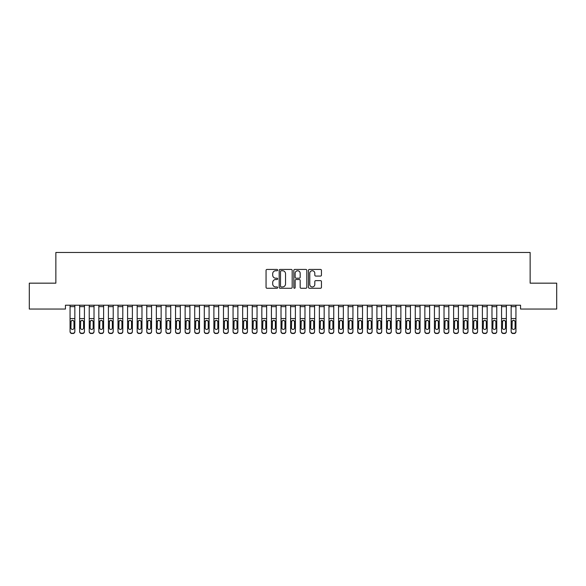 <?xml version="1.0" encoding="UTF-8"?>
<svg xmlns="http://www.w3.org/2000/svg" width="586" height="586" viewBox="0 0 586 586"><rect width="100%" height="100%" fill="white"/><g stroke="black" fill="none" stroke-linecap="round" stroke-linejoin="round"><path stroke-width="0.88" d="M277.661 270.095A0.659 0.659 0 0 0 277.002 269.435L266.996 269.435A0.938 0.938 0 0 0 266.059 270.373L266.059 287.316A0.938 0.938 0 0 0 266.996 288.261L277.002 288.261A0.659 0.659 0 0 0 277.661 287.601A0.659 0.659 0 0 0 277.002 286.942L275.706 286.942A3.011 3.011 0 0 1 272.695 283.932L272.695 282.518A3.011 3.011 0 0 1 275.706 279.507L277.002 279.507A0.659 0.659 0 0 0 277.661 278.848A0.659 0.659 0 0 0 277.002 278.189L275.706 278.189A3.011 3.011 0 0 1 272.695 275.178L272.695 273.765A3.011 3.011 0 0 1 275.706 270.754L277.002 270.754A0.659 0.659 0 0 0 277.661 270.095M320.505 276.072A0.938 0.938 0 0 0 321.45 275.127L321.45 270.373A0.938 0.938 0 0 0 320.505 269.435L309.401 269.435A0.938 0.938 0 0 0 308.463 270.373L308.463 287.316A0.938 0.938 0 0 0 309.401 288.261L320.505 288.261A0.938 0.938 0 0 0 321.45 287.316L321.45 281.573A0.938 0.938 0 0 0 320.505 280.635L315.751 280.635A0.938 0.938 0 0 0 314.814 281.573L314.814 284.422A2.52 2.52 0 0 1 312.294 286.942A2.52 2.52 0 0 1 309.774 284.422L309.774 273.266A2.52 2.52 0 0 1 312.294 270.754A2.52 2.52 0 0 1 314.814 273.266L314.814 275.127A0.938 0.938 0 0 0 315.751 276.072L320.505 276.072M520.551 305.218L65.449 305.218L65.449 309.049L29.3 309.049L29.3 283.163L55.86 283.163L55.86 252.478L530.14 252.478L530.14 283.163L556.7 283.163L556.7 309.049L520.551 309.049L520.551 305.218M292.18 270.373A0.938 0.938 0 0 0 291.235 269.435L280.13 269.435A0.938 0.938 0 0 0 279.185 270.373L279.185 287.316A0.938 0.938 0 0 0 280.13 288.261L291.235 288.261A0.938 0.938 0 0 0 292.18 287.316L292.18 270.373M294.765 269.435L305.87 269.435A0.938 0.938 0 0 1 306.815 270.373L306.815 287.316A0.938 0.938 0 0 1 305.87 288.261L301.116 288.261A0.938 0.938 0 0 1 300.179 287.316L300.179 280.445A0.938 0.938 0 0 0 299.234 279.507L296.084 279.507A0.938 0.938 0 0 0 295.139 280.445L295.139 287.601A0.659 0.659 0 0 1 294.48 288.261A0.659 0.659 0 0 1 293.82 287.601L293.82 270.373A0.938 0.938 0 0 1 294.765 269.435M281.163 270.754A0.659 0.659 0 0 0 280.504 271.413L280.504 286.283A0.659 0.659 0 0 0 281.163 286.942L282.525 286.942A3.011 3.011 0 0 0 285.543 283.932L285.543 273.765A3.011 3.011 0 0 0 282.525 270.754L281.163 270.754M300.179 273.318A2.52 2.52 0 0 0 297.659 270.798A2.52 2.52 0 0 0 295.139 273.318L295.139 277.244A0.938 0.938 0 0 0 296.084 278.189L299.234 278.189A0.938 0.938 0 0 0 300.179 277.244L300.179 273.318M70.056 321.406L70.056 331.339A1.919 1.905 -0 0 0 71.968 333.244L72.928 333.244A1.919 1.905 -0 0 0 74.847 331.339L74.847 331.617A1.919 1.905 180 0 1 72.928 333.522L72.928 333.244M73.983 327.911L73.983 321.839L73.983 327.911A1.531 1.524 180 0 1 72.452 329.435A1.531 1.524 180 0 0 73.983 327.911M70.913 328.189L70.913 327.911A1.531 1.524 180 0 0 72.452 329.435M71.653 320.52L70.913 321.692M73.25 320.52L72.452 320.293L73.814 321.128L73.983 321.839M70.056 331.339L70.056 305.233L74.847 305.233L74.847 331.339M71.968 333.244L72.928 333.522M71.968 333.522A1.919 1.905 180 0 1 70.056 331.617M70.056 321.128L71.089 321.128L70.913 327.911M71.089 321.128L72.452 320.293M79.645 321.406L79.645 331.617A1.919 1.905 180 0 0 81.564 333.522L82.516 333.244A1.919 1.905 -0 0 0 84.435 331.339L84.435 331.617A1.919 1.905 180 0 1 82.516 333.522M83.571 327.911L83.571 321.839L83.571 327.911A1.531 1.524 180 0 1 82.04 329.435A1.531 1.524 180 0 0 83.571 327.911M80.509 328.189L80.509 327.911A1.531 1.524 180 0 0 82.04 329.435M81.242 320.52L80.509 321.692M82.838 320.52L82.04 320.293L83.402 321.128L83.571 321.839M89.233 321.406L89.233 331.617A1.919 1.905 180 0 0 91.152 333.522L92.112 333.244A1.919 1.905 -0 0 0 94.024 331.339L94.024 331.617A1.919 1.905 180 0 1 92.112 333.522M93.167 327.911L93.167 321.839L93.167 327.911A1.531 1.524 180 0 1 91.628 329.435A1.531 1.524 180 0 0 93.167 327.911M90.098 328.189L90.098 327.911A1.531 1.524 180 0 0 91.628 329.435M90.83 320.52L90.098 321.692M92.427 320.52L91.628 320.293L92.991 321.128L93.167 321.839M79.645 331.339A1.919 1.905 -0 0 0 81.564 333.244L81.564 333.522A1.919 1.905 180 0 1 79.645 331.617L79.645 305.233L84.435 305.233L84.435 331.339M81.564 333.244L82.516 333.244M79.645 321.128L80.678 321.128L80.509 327.911M80.678 321.128L82.04 320.293M89.233 331.339A1.919 1.905 -0 0 0 91.152 333.244L91.152 333.522A1.919 1.905 180 0 1 89.233 331.617L89.233 305.233L94.024 305.233L94.024 331.339M91.152 333.244L92.112 333.244M89.233 321.128L90.266 321.128L90.098 327.911M90.266 321.128L91.628 320.293M98.822 321.406L98.822 331.617A1.919 1.905 180 0 0 100.741 333.522L101.7 333.244A1.919 1.905 -0 0 0 103.612 331.339L103.612 331.617A1.919 1.905 180 0 1 101.7 333.522M102.755 327.911L102.755 321.839L102.755 327.911A1.531 1.524 180 0 1 101.217 329.435A1.531 1.524 180 0 0 102.755 327.911M99.686 328.189L99.686 327.911A1.531 1.524 180 0 0 101.217 329.435M100.418 320.52L99.686 321.692M102.015 320.52L101.217 320.293L102.579 321.128L102.755 321.839M108.41 321.406L108.41 331.617A1.919 1.905 180 0 0 110.329 333.522L111.289 333.244A1.919 1.905 -0 0 0 113.208 331.339L113.208 331.617A1.919 1.905 180 0 1 111.289 333.522M112.344 327.911L112.344 321.839L112.344 327.911A1.531 1.524 180 0 1 110.805 329.435A1.531 1.524 180 0 0 112.344 327.911M109.274 328.189L109.274 327.911A1.531 1.524 180 0 0 110.805 329.435M110.007 320.52L109.274 321.692M111.611 320.52L110.805 320.293L112.175 321.128L112.344 321.839M98.822 331.339A1.919 1.905 -0 0 0 100.741 333.244L100.741 333.522A1.919 1.905 180 0 1 98.822 331.617L98.822 305.233L103.612 305.233L103.612 331.339M100.741 333.244L101.7 333.244M98.822 321.128L99.854 321.128L99.686 327.911M99.854 321.128L101.217 320.293M108.41 331.339A1.919 1.905 -0 0 0 110.329 333.244L110.329 333.522A1.919 1.905 180 0 1 108.41 331.617L108.41 305.233L113.208 305.233L113.208 331.339M110.329 333.244L111.289 333.244M108.41 321.128L109.443 321.128L109.274 327.911M109.443 321.128L110.805 320.293M117.998 321.406L117.998 331.617A1.919 1.905 180 0 0 119.918 333.522L120.877 333.244A1.919 1.905 -0 0 0 122.796 331.339L122.796 331.617A1.919 1.905 180 0 1 120.877 333.522M121.932 327.911L121.932 321.839L121.932 327.911A1.531 1.524 180 0 1 120.394 329.435A1.531 1.524 180 0 0 121.932 327.911M118.863 328.189L118.863 327.911A1.531 1.524 180 0 0 120.394 329.435M119.595 320.52L118.863 321.692M121.199 320.52L120.394 320.293L121.763 321.128L121.932 321.839M117.998 331.339A1.919 1.905 -0 0 0 119.918 333.244L119.918 333.522A1.919 1.905 180 0 1 117.998 331.617L117.998 305.233L122.796 305.233L122.796 331.339M119.918 333.244L120.877 333.244M117.998 321.128L119.031 321.128L118.863 327.911M119.031 321.128L120.394 320.293M127.587 321.406L127.587 331.617A1.919 1.905 180 0 0 129.506 333.522L130.466 333.244A1.919 1.905 -0 0 0 132.385 331.339L132.385 331.617A1.919 1.905 180 0 1 130.466 333.522M131.52 327.911L131.52 321.839L131.52 327.911A1.531 1.524 180 0 1 129.982 329.435A1.531 1.524 180 0 0 131.52 327.911M128.451 328.189L128.451 327.911A1.531 1.524 180 0 0 129.982 329.435M129.184 320.52L128.451 321.692M130.788 320.52L129.982 320.293L131.352 321.128L131.52 321.839M127.587 331.339A1.919 1.905 -0 0 0 129.506 333.244L129.506 333.522A1.919 1.905 180 0 1 127.587 331.617L127.587 305.233L132.385 305.233L132.385 331.339M129.506 333.244L130.466 333.244M127.587 321.128L128.62 321.128L128.451 327.911M128.62 321.128L129.982 320.293M137.175 321.406L137.175 331.617A1.919 1.905 180 0 0 139.094 333.522L140.054 333.244A1.919 1.905 -0 0 0 141.973 331.339L141.973 331.617A1.919 1.905 180 0 1 140.054 333.522M141.109 327.911L141.109 321.839L141.109 327.911A1.531 1.524 180 0 1 139.578 329.435A1.531 1.524 180 0 0 141.109 327.911M138.04 328.189L138.04 327.911A1.531 1.524 180 0 0 139.578 329.435M138.772 320.52L138.04 321.692M140.376 320.52L139.578 320.293L140.94 321.128L141.109 321.839M146.764 321.406L146.764 331.617A1.919 1.905 180 0 0 148.683 333.522L149.642 333.244A1.919 1.905 -0 0 0 151.562 331.339L151.562 331.617A1.919 1.905 180 0 1 149.642 333.522M150.697 327.911L150.697 321.839L150.697 327.911A1.531 1.524 180 0 1 149.166 329.435A1.531 1.524 180 0 0 150.697 327.911M147.628 328.189L147.628 327.911A1.531 1.524 180 0 0 149.166 329.435M148.361 320.52L147.628 321.692M149.965 320.52L149.166 320.293L150.529 321.128L150.697 321.839M156.352 321.406L156.352 331.617A1.919 1.905 180 0 0 158.271 333.522L159.231 333.244A1.919 1.905 -0 0 0 161.15 331.339L161.15 331.617A1.919 1.905 180 0 1 159.231 333.522M160.286 327.911L160.286 321.839L160.286 327.911A1.531 1.524 180 0 1 158.755 329.435A1.531 1.524 180 0 0 160.286 327.911M157.216 328.189L157.216 327.911A1.531 1.524 180 0 0 158.755 329.435M157.949 320.52L157.216 321.692M159.553 320.52L158.755 320.293L160.117 321.128L160.286 321.839M165.948 321.406L165.948 331.617A1.919 1.905 180 0 0 167.86 333.522L168.819 333.244A1.919 1.905 -0 0 0 170.738 331.339L170.738 331.617A1.919 1.905 180 0 1 168.819 333.522M169.874 327.911L169.874 321.839L169.874 327.911A1.531 1.524 180 0 1 168.343 329.435A1.531 1.524 180 0 0 169.874 327.911M166.805 328.189L166.805 327.911A1.531 1.524 180 0 0 168.343 329.435M167.545 320.52L166.805 321.692M169.142 320.52L168.343 320.293L169.706 321.128L169.874 321.839M175.536 321.406L175.536 331.617A1.919 1.905 180 0 0 177.448 333.522L178.408 333.244A1.919 1.905 -0 0 0 180.327 331.339L180.327 331.617A1.919 1.905 180 0 1 178.408 333.522M179.463 327.911L179.463 321.839L179.463 327.911A1.531 1.524 180 0 1 177.932 329.435A1.531 1.524 180 0 0 179.463 327.911M176.393 328.189L176.393 327.911A1.531 1.524 180 0 0 177.932 329.435M177.133 320.52L176.393 321.692M178.73 320.52L177.932 320.293L179.294 321.128L179.463 321.839M185.125 321.406L185.125 331.617A1.919 1.905 180 0 0 187.044 333.522L187.996 333.244A1.919 1.905 -0 0 0 189.915 331.339L189.915 331.617A1.919 1.905 180 0 1 187.996 333.522M189.051 327.911L189.051 321.839L189.051 327.911A1.531 1.524 180 0 1 187.52 329.435A1.531 1.524 180 0 0 189.051 327.911M185.989 328.189L185.989 327.911A1.531 1.524 180 0 0 187.52 329.435M186.722 320.52L185.989 321.692M188.318 320.52L187.52 320.293L188.882 321.128L189.051 321.839M194.713 321.406L194.713 331.617A1.919 1.905 180 0 0 196.632 333.522L197.592 333.244A1.919 1.905 -0 0 0 199.504 331.339L199.504 331.617A1.919 1.905 180 0 1 197.592 333.522M198.647 327.911L198.647 321.839L198.647 327.911A1.531 1.524 180 0 1 197.108 329.435A1.531 1.524 180 0 0 198.647 327.911M195.578 328.189L195.578 327.911A1.531 1.524 180 0 0 197.108 329.435M196.31 320.52L195.578 321.692M197.907 320.52L197.108 320.293L198.471 321.128L198.647 321.839M204.302 321.406L204.302 331.617A1.919 1.905 180 0 0 206.221 333.522L207.18 333.244A1.919 1.905 -0 0 0 209.092 331.339L209.092 331.617A1.919 1.905 180 0 1 207.18 333.522M208.235 327.911L208.235 321.839L208.235 327.911A1.531 1.524 180 0 1 206.697 329.435A1.531 1.524 180 0 0 208.235 327.911M205.166 328.189L205.166 327.911A1.531 1.524 180 0 0 206.697 329.435M205.898 320.52L205.166 321.692M207.495 320.52L206.697 320.293L208.059 321.128L208.235 321.839M213.89 321.406L213.89 331.617A1.919 1.905 180 0 0 215.809 333.522L216.769 333.244A1.919 1.905 -0 0 0 218.688 331.339L218.688 331.617A1.919 1.905 180 0 1 216.769 333.522M217.824 327.911L217.824 321.839L217.824 327.911A1.531 1.524 180 0 1 216.285 329.435A1.531 1.524 180 0 0 217.824 327.911M214.754 328.189L214.754 327.911A1.531 1.524 180 0 0 216.285 329.435M215.487 320.52L214.754 321.692M217.091 320.52L216.285 320.293L217.655 321.128L217.824 321.839M137.175 331.339A1.919 1.905 -0 0 0 139.094 333.244L139.094 333.522A1.919 1.905 180 0 1 137.175 331.617L137.175 305.233L141.973 305.233L141.973 331.339M139.094 333.244L140.054 333.244M137.175 321.128L138.208 321.128L138.04 327.911M138.208 321.128L139.578 320.293M146.764 331.339A1.919 1.905 -0 0 0 148.683 333.244L148.683 333.522A1.919 1.905 180 0 1 146.764 331.617L146.764 305.233L151.562 305.233L151.562 331.339M148.683 333.244L149.642 333.244M146.764 321.128L147.797 321.128L147.628 327.911M147.797 321.128L149.166 320.293M156.352 331.339A1.919 1.905 -0 0 0 158.271 333.244L158.271 333.522A1.919 1.905 180 0 1 156.352 331.617L156.352 305.233L161.15 305.233L161.15 331.339M158.271 333.244L159.231 333.244M156.352 321.128L157.385 321.128L157.216 327.911M157.385 321.128L158.755 320.293M165.948 331.339A1.919 1.905 -0 0 0 167.86 333.244L167.86 333.522A1.919 1.905 180 0 1 165.948 331.617L165.948 305.233L170.738 305.233L170.738 331.339M167.86 333.244L168.819 333.244M165.948 321.128L166.981 321.128L166.805 327.911M166.981 321.128L168.343 320.293M175.536 331.339A1.919 1.905 -0 0 0 177.448 333.244L177.448 333.522A1.919 1.905 180 0 1 175.536 331.617L175.536 305.233L180.327 305.233L180.327 331.339M177.448 333.244L178.408 333.244M175.536 321.128L176.569 321.128L176.393 327.911M176.569 321.128L177.932 320.293M185.125 331.339A1.919 1.905 -0 0 0 187.044 333.244L187.044 333.522A1.919 1.905 180 0 1 185.125 331.617L185.125 305.233L189.915 305.233L189.915 331.339M187.044 333.244L187.996 333.244M185.125 321.128L186.158 321.128L185.989 327.911M186.158 321.128L187.52 320.293M194.713 331.339A1.919 1.905 -0 0 0 196.632 333.244L196.632 333.522A1.919 1.905 180 0 1 194.713 331.617L194.713 305.233L199.504 305.233L199.504 331.339M196.632 333.244L197.592 333.244M194.713 321.128L195.746 321.128L195.578 327.911M195.746 321.128L197.108 320.293M204.302 331.339A1.919 1.905 -0 0 0 206.221 333.244L206.221 333.522A1.919 1.905 180 0 1 204.302 331.617L204.302 305.233L209.092 305.233L209.092 331.339M206.221 333.244L207.18 333.244M204.302 321.128L205.334 321.128L205.166 327.911M205.334 321.128L206.697 320.293M213.89 331.339A1.919 1.905 -0 0 0 215.809 333.244L215.809 333.522A1.919 1.905 180 0 1 213.89 331.617L213.89 305.233L218.688 305.233L218.688 331.339M215.809 333.244L216.769 333.244M213.89 321.128L214.923 321.128L214.754 327.911M214.923 321.128L216.285 320.293M223.478 321.406L223.478 331.617A1.919 1.905 180 0 0 225.398 333.522L226.357 333.244A1.919 1.905 -0 0 0 228.276 331.339L228.276 331.617A1.919 1.905 180 0 1 226.357 333.522M227.412 327.911L227.412 321.839L227.412 327.911A1.531 1.524 180 0 1 225.874 329.435A1.531 1.524 180 0 0 227.412 327.911M224.343 328.189L224.343 327.911A1.531 1.524 180 0 0 225.874 329.435M225.075 320.52L224.343 321.692M226.679 320.52L225.874 320.293L227.243 321.128L227.412 321.839M223.478 331.339A1.919 1.905 -0 0 0 225.398 333.244L225.398 333.522A1.919 1.905 180 0 1 223.478 331.617L223.478 305.233L228.276 305.233L228.276 331.339M225.398 333.244L226.357 333.244M223.478 321.128L224.511 321.128L224.343 327.911M224.511 321.128L225.874 320.293M233.067 321.406L233.067 331.617A1.919 1.905 180 0 0 234.986 333.522L235.946 333.244A1.919 1.905 -0 0 0 237.865 331.339L237.865 331.617A1.919 1.905 180 0 1 235.946 333.522M237 327.911L237 321.839L237 327.911A1.531 1.524 180 0 1 235.462 329.435A1.531 1.524 180 0 0 237 327.911M233.931 328.189L233.931 327.911A1.531 1.524 180 0 0 235.462 329.435M234.664 320.52L233.931 321.692M236.268 320.52L235.462 320.293L236.832 321.128L237 321.839M233.067 331.339A1.919 1.905 -0 0 0 234.986 333.244L234.986 333.522A1.919 1.905 180 0 1 233.067 331.617L233.067 305.233L237.865 305.233L237.865 331.339M234.986 333.244L235.946 333.244M233.067 321.128L234.1 321.128L233.931 327.911M234.1 321.128L235.462 320.293M242.655 321.406L242.655 331.617A1.919 1.905 180 0 0 244.574 333.522L245.534 333.244A1.919 1.905 -0 0 0 247.453 331.339L247.453 331.617A1.919 1.905 180 0 1 245.534 333.522M246.589 327.911L246.589 321.839L246.589 327.911A1.531 1.524 180 0 1 245.058 329.435A1.531 1.524 180 0 0 246.589 327.911M243.52 328.189L243.52 327.911A1.531 1.524 180 0 0 245.058 329.435M244.252 320.52L243.52 321.692M245.856 320.52L245.058 320.293L246.42 321.128L246.589 321.839M242.655 331.339A1.919 1.905 -0 0 0 244.574 333.244L244.574 333.522A1.919 1.905 180 0 1 242.655 331.617L242.655 305.233L247.453 305.233L247.453 331.339M244.574 333.244L245.534 333.244M242.655 321.128L243.688 321.128L243.52 327.911M243.688 321.128L245.058 320.293M252.244 321.406L252.244 331.617A1.919 1.905 180 0 0 254.163 333.522L255.122 333.244A1.919 1.905 -0 0 0 257.042 331.339L257.042 331.617A1.919 1.905 180 0 1 255.122 333.522M256.177 327.911L256.177 321.839L256.177 327.911A1.531 1.524 180 0 1 254.646 329.435A1.531 1.524 180 0 0 256.177 327.911M253.108 328.189L253.108 327.911A1.531 1.524 180 0 0 254.646 329.435M253.841 320.52L253.108 321.692M255.445 320.52L254.646 320.293L256.009 321.128L256.177 321.839M252.244 331.339A1.919 1.905 -0 0 0 254.163 333.244L254.163 333.522A1.919 1.905 180 0 1 252.244 331.617L252.244 305.233L257.042 305.233L257.042 331.339M254.163 333.244L255.122 333.244M252.244 321.128L253.277 321.128L253.108 327.911M253.277 321.128L254.646 320.293M261.832 321.406L261.832 331.617A1.919 1.905 180 0 0 263.751 333.522L264.711 333.244A1.919 1.905 -0 0 0 266.63 331.339L266.63 331.617A1.919 1.905 180 0 1 264.711 333.522M265.766 327.911L265.766 321.839L265.766 327.911A1.531 1.524 180 0 1 264.235 329.435A1.531 1.524 180 0 0 265.766 327.911M262.696 328.189L262.696 327.911A1.531 1.524 180 0 0 264.235 329.435M263.429 320.52L262.696 321.692M265.033 320.52L264.235 320.293L265.597 321.128L265.766 321.839M261.832 331.339A1.919 1.905 -0 0 0 263.751 333.244L263.751 333.522A1.919 1.905 180 0 1 261.832 331.617L261.832 305.233L266.63 305.233L266.63 331.339M263.751 333.244L264.711 333.244M261.832 321.128L262.865 321.128L262.696 327.911M262.865 321.128L264.235 320.293M271.428 321.406L271.428 331.617A1.919 1.905 180 0 0 273.34 333.522L274.299 333.244A1.919 1.905 -0 0 0 276.218 331.339L276.218 331.617A1.919 1.905 180 0 1 274.299 333.522M275.354 327.911L275.354 321.839L275.354 327.911A1.531 1.524 180 0 1 273.823 329.435A1.531 1.524 180 0 0 275.354 327.911M272.285 328.189L272.285 327.911A1.531 1.524 180 0 0 273.823 329.435M273.025 320.52L272.285 321.692M274.622 320.52L273.823 320.293L275.186 321.128L275.354 321.839M271.428 331.339A1.919 1.905 -0 0 0 273.34 333.244L273.34 333.522A1.919 1.905 180 0 1 271.428 331.617L271.428 305.233L276.218 305.233L276.218 331.339M273.34 333.244L274.299 333.244M271.428 321.128L272.461 321.128L272.285 327.911M272.461 321.128L273.823 320.293M281.016 321.406L281.016 331.617A1.919 1.905 180 0 0 282.928 333.522L283.888 333.244A1.919 1.905 -0 0 0 285.807 331.339L285.807 331.617A1.919 1.905 180 0 1 283.888 333.522M284.942 327.911L284.942 321.839L284.942 327.911A1.531 1.524 180 0 1 283.412 329.435A1.531 1.524 180 0 0 284.942 327.911M281.873 328.189L281.873 327.911A1.531 1.524 180 0 0 283.412 329.435M282.613 320.52L281.873 321.692M284.21 320.52L283.412 320.293L284.774 321.128L284.942 321.839M281.016 331.339A1.919 1.905 -0 0 0 282.928 333.244L282.928 333.522A1.919 1.905 180 0 1 281.016 331.617L281.016 305.233L285.807 305.233L285.807 331.339M282.928 333.244L283.888 333.244M281.016 321.128L282.049 321.128L281.873 327.911M282.049 321.128L283.412 320.293M290.605 321.406L290.605 331.617A1.919 1.905 180 0 0 292.524 333.522L293.476 333.244A1.919 1.905 -0 0 0 295.395 331.339L295.395 331.617A1.919 1.905 180 0 1 293.476 333.522M294.531 327.911L294.531 321.839L294.531 327.911A1.531 1.524 180 0 1 293 329.435A1.531 1.524 180 0 0 294.531 327.911M291.469 328.189L291.469 327.911A1.531 1.524 180 0 0 293 329.435M292.202 320.52L291.469 321.692M293.798 320.52L293 320.293L294.362 321.128L294.531 321.839M290.605 331.339A1.919 1.905 -0 0 0 292.524 333.244L292.524 333.522A1.919 1.905 180 0 1 290.605 331.617L290.605 305.233L295.395 305.233L295.395 331.339M292.524 333.244L293.476 333.244M290.605 321.128L291.638 321.128L291.469 327.911M291.638 321.128L293 320.293M300.193 321.406L300.193 331.617A1.919 1.905 180 0 0 302.112 333.522L303.072 333.244A1.919 1.905 -0 0 0 304.984 331.339L304.984 331.617A1.919 1.905 180 0 1 303.072 333.522M304.127 327.911L304.127 321.839L304.127 327.911A1.531 1.524 180 0 1 302.588 329.435A1.531 1.524 180 0 0 304.127 327.911M301.058 328.189L301.058 327.911A1.531 1.524 180 0 0 302.588 329.435M301.79 320.52L301.058 321.692M303.387 320.52L302.588 320.293L303.951 321.128L304.127 321.839M300.193 331.339A1.919 1.905 -0 0 0 302.112 333.244L302.112 333.522A1.919 1.905 180 0 1 300.193 331.617L300.193 305.233L304.984 305.233L304.984 331.339M302.112 333.244L303.072 333.244M300.193 321.128L301.226 321.128L301.058 327.911M301.226 321.128L302.588 320.293M309.782 321.406L309.782 331.617A1.919 1.905 180 0 0 311.701 333.522L312.66 333.244A1.919 1.905 -0 0 0 314.572 331.339L314.572 331.617A1.919 1.905 180 0 1 312.66 333.522M313.715 327.911L313.715 321.839L313.715 327.911A1.531 1.524 180 0 1 312.177 329.435A1.531 1.524 180 0 0 313.715 327.911M310.646 328.189L310.646 327.911A1.531 1.524 180 0 0 312.177 329.435M311.378 320.52L310.646 321.692M312.975 320.52L312.177 320.293L313.539 321.128L313.715 321.839M309.782 331.339A1.919 1.905 -0 0 0 311.701 333.244L311.701 333.522A1.919 1.905 180 0 1 309.782 331.617L309.782 305.233L314.572 305.233L314.572 331.339M311.701 333.244L312.66 333.244M309.782 321.128L310.814 321.128L310.646 327.911M310.814 321.128L312.177 320.293M319.37 321.406L319.37 331.617A1.919 1.905 180 0 0 321.289 333.522L322.249 333.244A1.919 1.905 -0 0 0 324.168 331.339L324.168 331.617A1.919 1.905 180 0 1 322.249 333.522M323.304 327.911L323.304 321.839L323.304 327.911A1.531 1.524 180 0 1 321.765 329.435A1.531 1.524 180 0 0 323.304 327.911M320.234 328.189L320.234 327.911A1.531 1.524 180 0 0 321.765 329.435M320.967 320.52L320.234 321.692M322.571 320.52L321.765 320.293L323.135 321.128L323.304 321.839M319.37 331.339A1.919 1.905 -0 0 0 321.289 333.244L321.289 333.522A1.919 1.905 180 0 1 319.37 331.617L319.37 305.233L324.168 305.233L324.168 331.339M321.289 333.244L322.249 333.244M319.37 321.128L320.403 321.128L320.234 327.911M320.403 321.128L321.765 320.293M328.958 321.406L328.958 331.617A1.919 1.905 180 0 0 330.878 333.522L331.837 333.244A1.919 1.905 -0 0 0 333.756 331.339L333.756 331.617A1.919 1.905 180 0 1 331.837 333.522M332.892 327.911L332.892 321.839L332.892 327.911A1.531 1.524 180 0 1 331.354 329.435A1.531 1.524 180 0 0 332.892 327.911M329.823 328.189L329.823 327.911A1.531 1.524 180 0 0 331.354 329.435M330.555 320.52L329.823 321.692M332.159 320.52L331.354 320.293L332.723 321.128L332.892 321.839M328.958 331.339A1.919 1.905 -0 0 0 330.878 333.244L330.878 333.522A1.919 1.905 180 0 1 328.958 331.617L328.958 305.233L333.756 305.233L333.756 331.339M330.878 333.244L331.837 333.244M328.958 321.128L329.991 321.128L329.823 327.911M329.991 321.128L331.354 320.293M338.547 321.406L338.547 331.617A1.919 1.905 180 0 0 340.466 333.522L341.426 333.244A1.919 1.905 -0 0 0 343.345 331.339L343.345 331.617A1.919 1.905 180 0 1 341.426 333.522M342.48 327.911L342.48 321.839L342.48 327.911A1.531 1.524 180 0 1 340.942 329.435A1.531 1.524 180 0 0 342.48 327.911M339.411 328.189L339.411 327.911A1.531 1.524 180 0 0 340.942 329.435M340.144 320.52L339.411 321.692M341.748 320.52L340.942 320.293L342.312 321.128L342.48 321.839M338.547 331.339A1.919 1.905 -0 0 0 340.466 333.244L340.466 333.522A1.919 1.905 180 0 1 338.547 331.617L338.547 305.233L343.345 305.233L343.345 331.339M340.466 333.244L341.426 333.244M338.547 321.128L339.58 321.128L339.411 327.911M339.58 321.128L340.942 320.293M348.135 321.406L348.135 331.617A1.919 1.905 180 0 0 350.054 333.522L351.014 333.244A1.919 1.905 -0 0 0 352.933 331.339L352.933 331.617A1.919 1.905 180 0 1 351.014 333.522M352.069 327.911L352.069 321.839L352.069 327.911A1.531 1.524 180 0 1 350.538 329.435A1.531 1.524 180 0 0 352.069 327.911M349 328.189L349 327.911A1.531 1.524 180 0 0 350.538 329.435M349.732 320.52L349 321.692M351.336 320.52L350.538 320.293L351.9 321.128L352.069 321.839M348.135 331.339A1.919 1.905 -0 0 0 350.054 333.244L350.054 333.522A1.919 1.905 180 0 1 348.135 331.617L348.135 305.233L352.933 305.233L352.933 331.339M350.054 333.244L351.014 333.244M348.135 321.128L349.168 321.128L349 327.911M349.168 321.128L350.538 320.293M357.724 321.406L357.724 331.617A1.919 1.905 180 0 0 359.643 333.522L360.602 333.244A1.919 1.905 -0 0 0 362.522 331.339L362.522 331.617A1.919 1.905 180 0 1 360.602 333.522M361.657 327.911L361.657 321.839L361.657 327.911A1.531 1.524 180 0 1 360.126 329.435A1.531 1.524 180 0 0 361.657 327.911M358.588 328.189L358.588 327.911A1.531 1.524 180 0 0 360.126 329.435M359.321 320.52L358.588 321.692M360.925 320.52L360.126 320.293L361.489 321.128L361.657 321.839M357.724 331.339A1.919 1.905 -0 0 0 359.643 333.244L359.643 333.522A1.919 1.905 180 0 1 357.724 331.617L357.724 305.233L362.522 305.233L362.522 331.339M359.643 333.244L360.602 333.244M357.724 321.128L358.757 321.128L358.588 327.911M358.757 321.128L360.126 320.293M367.312 321.406L367.312 331.617A1.919 1.905 180 0 0 369.231 333.522L370.191 333.244A1.919 1.905 -0 0 0 372.11 331.339L372.11 331.617A1.919 1.905 180 0 1 370.191 333.522M371.246 327.911L371.246 321.839L371.246 327.911A1.531 1.524 180 0 1 369.715 329.435A1.531 1.524 180 0 0 371.246 327.911M368.176 328.189L368.176 327.911A1.531 1.524 180 0 0 369.715 329.435M368.909 320.52L368.176 321.692M370.513 320.52L369.715 320.293L371.077 321.128L371.246 321.839M367.312 331.339A1.919 1.905 -0 0 0 369.231 333.244L369.231 333.522A1.919 1.905 180 0 1 367.312 331.617L367.312 305.233L372.11 305.233L372.11 331.339M369.231 333.244L370.191 333.244M367.312 321.128L368.345 321.128L368.176 327.911M368.345 321.128L369.715 320.293M376.908 321.406L376.908 331.617A1.919 1.905 180 0 0 378.82 333.522L379.779 333.244A1.919 1.905 -0 0 0 381.698 331.339L381.698 331.617A1.919 1.905 180 0 1 379.779 333.522M380.834 327.911L380.834 321.839L380.834 327.911A1.531 1.524 180 0 1 379.303 329.435A1.531 1.524 180 0 0 380.834 327.911M377.765 328.189L377.765 327.911A1.531 1.524 180 0 0 379.303 329.435M378.505 320.52L377.765 321.692M380.102 320.52L379.303 320.293L380.666 321.128L380.834 321.839M376.908 331.339A1.919 1.905 -0 0 0 378.82 333.244L378.82 333.522A1.919 1.905 180 0 1 376.908 331.617L376.908 305.233L381.698 305.233L381.698 331.339M378.82 333.244L379.779 333.244M376.908 321.128L377.941 321.128L377.765 327.911M377.941 321.128L379.303 320.293M386.496 321.406L386.496 331.617A1.919 1.905 180 0 0 388.408 333.522L389.368 333.244A1.919 1.905 -0 0 0 391.287 331.339L391.287 331.617A1.919 1.905 180 0 1 389.368 333.522M390.423 327.911L390.423 321.839L390.423 327.911A1.531 1.524 180 0 1 388.892 329.435A1.531 1.524 180 0 0 390.423 327.911M387.353 328.189L387.353 327.911A1.531 1.524 180 0 0 388.892 329.435M388.093 320.52L387.353 321.692M389.69 320.52L388.892 320.293L390.254 321.128L390.423 321.839M386.496 331.339A1.919 1.905 -0 0 0 388.408 333.244L388.408 333.522A1.919 1.905 180 0 1 386.496 331.617L386.496 305.233L391.287 305.233L391.287 331.339M388.408 333.244L389.368 333.244M386.496 321.128L387.529 321.128L387.353 327.911M387.529 321.128L388.892 320.293M396.085 321.406L396.085 331.617A1.919 1.905 180 0 0 398.004 333.522L398.956 333.244A1.919 1.905 -0 0 0 400.875 331.339L400.875 331.617A1.919 1.905 180 0 1 398.956 333.522M400.011 327.911L400.011 321.839L400.011 327.911A1.531 1.524 180 0 1 398.48 329.435A1.531 1.524 180 0 0 400.011 327.911M396.949 328.189L396.949 327.911A1.531 1.524 180 0 0 398.48 329.435M397.682 320.52L396.949 321.692M399.278 320.52L398.48 320.293L399.842 321.128L400.011 321.839M396.085 331.339A1.919 1.905 -0 0 0 398.004 333.244L398.004 333.522A1.919 1.905 180 0 1 396.085 331.617L396.085 305.233L400.875 305.233L400.875 331.339M398.004 333.244L398.956 333.244M396.085 321.128L397.118 321.128L396.949 327.911M397.118 321.128L398.48 320.293M405.673 321.406L405.673 331.617A1.919 1.905 180 0 0 407.592 333.522L408.552 333.244A1.919 1.905 -0 0 0 410.464 331.339L410.464 331.617A1.919 1.905 180 0 1 408.552 333.522M409.607 327.911L409.607 321.839L409.607 327.911A1.531 1.524 180 0 1 408.068 329.435A1.531 1.524 180 0 0 409.607 327.911M406.538 328.189L406.538 327.911A1.531 1.524 180 0 0 408.068 329.435M407.27 320.52L406.538 321.692M408.867 320.52L408.068 320.293L409.431 321.128L409.607 321.839M405.673 331.339A1.919 1.905 -0 0 0 407.592 333.244L407.592 333.522A1.919 1.905 180 0 1 405.673 331.617L405.673 305.233L410.464 305.233L410.464 331.339M407.592 333.244L408.552 333.244M405.673 321.128L406.706 321.128L406.538 327.911M406.706 321.128L408.068 320.293M415.262 321.406L415.262 331.617A1.919 1.905 180 0 0 417.181 333.522L418.14 333.244A1.919 1.905 -0 0 0 420.052 331.339L420.052 331.617A1.919 1.905 180 0 1 418.14 333.522M419.195 327.911L419.195 321.839L419.195 327.911A1.531 1.524 180 0 1 417.657 329.435A1.531 1.524 180 0 0 419.195 327.911M416.126 328.189L416.126 327.911A1.531 1.524 180 0 0 417.657 329.435M416.858 320.52L416.126 321.692M418.455 320.52L417.657 320.293L419.019 321.128L419.195 321.839M415.262 331.339A1.919 1.905 -0 0 0 417.181 333.244L417.181 333.522A1.919 1.905 180 0 1 415.262 331.617L415.262 305.233L420.052 305.233L420.052 331.339M417.181 333.244L418.14 333.244M415.262 321.128L416.294 321.128L416.126 327.911M416.294 321.128L417.657 320.293M424.85 321.406L424.85 331.617A1.919 1.905 180 0 0 426.769 333.522L427.729 333.244A1.919 1.905 -0 0 0 429.648 331.339L429.648 331.617A1.919 1.905 180 0 1 427.729 333.522M428.784 327.911L428.784 321.839L428.784 327.911A1.531 1.524 180 0 1 427.245 329.435A1.531 1.524 180 0 0 428.784 327.911M425.714 328.189L425.714 327.911A1.531 1.524 180 0 0 427.245 329.435M426.447 320.52L425.714 321.692M428.051 320.52L427.245 320.293L428.615 321.128L428.784 321.839M424.85 331.339A1.919 1.905 -0 0 0 426.769 333.244L426.769 333.522A1.919 1.905 180 0 1 424.85 331.617L424.85 305.233L429.648 305.233L429.648 331.339M426.769 333.244L427.729 333.244M424.85 321.128L425.883 321.128L425.714 327.911M425.883 321.128L427.245 320.293M434.438 321.406L434.438 331.617A1.919 1.905 180 0 0 436.358 333.522L437.317 333.244A1.919 1.905 -0 0 0 439.236 331.339L439.236 331.617A1.919 1.905 180 0 1 437.317 333.522M438.372 327.911L438.372 321.839L438.372 327.911A1.531 1.524 180 0 1 436.834 329.435A1.531 1.524 180 0 0 438.372 327.911M435.303 328.189L435.303 327.911A1.531 1.524 180 0 0 436.834 329.435M436.035 320.52L435.303 321.692M437.639 320.52L436.834 320.293L438.203 321.128L438.372 321.839M434.438 331.339A1.919 1.905 -0 0 0 436.358 333.244L436.358 333.522A1.919 1.905 180 0 1 434.438 331.617L434.438 305.233L439.236 305.233L439.236 331.339M436.358 333.244L437.317 333.244M434.438 321.128L435.471 321.128L435.303 327.911M435.471 321.128L436.834 320.293M444.027 321.406L444.027 331.617A1.919 1.905 180 0 0 445.946 333.522L446.906 333.244A1.919 1.905 -0 0 0 448.825 331.339L448.825 331.617A1.919 1.905 180 0 1 446.906 333.522M447.96 327.911L447.96 321.839L447.96 327.911A1.531 1.524 180 0 1 446.422 329.435A1.531 1.524 180 0 0 447.96 327.911M444.891 328.189L444.891 327.911A1.531 1.524 180 0 0 446.422 329.435M445.624 320.52L444.891 321.692M447.228 320.52L446.422 320.293L447.792 321.128L447.96 321.839M444.027 331.339A1.919 1.905 -0 0 0 445.946 333.244L445.946 333.522A1.919 1.905 180 0 1 444.027 331.617L444.027 305.233L448.825 305.233L448.825 331.339M445.946 333.244L446.906 333.244M444.027 321.128L445.06 321.128L444.891 327.911M445.06 321.128L446.422 320.293M453.615 321.406L453.615 331.617A1.919 1.905 180 0 0 455.534 333.522L456.494 333.244A1.919 1.905 -0 0 0 458.413 331.339L458.413 331.617A1.919 1.905 180 0 1 456.494 333.522M457.549 327.911L457.549 321.839L457.549 327.911A1.531 1.524 180 0 1 456.018 329.435A1.531 1.524 180 0 0 457.549 327.911M454.48 328.189L454.48 327.911A1.531 1.524 180 0 0 456.018 329.435M455.212 320.52L454.48 321.692M456.816 320.52L456.018 320.293L457.38 321.128L457.549 321.839M453.615 331.339A1.919 1.905 -0 0 0 455.534 333.244L455.534 333.522A1.919 1.905 180 0 1 453.615 331.617L453.615 305.233L458.413 305.233L458.413 331.339M455.534 333.244L456.494 333.244M453.615 321.128L454.648 321.128L454.48 327.911M454.648 321.128L456.018 320.293M463.204 321.406L463.204 331.617A1.919 1.905 180 0 0 465.123 333.522L466.082 333.244A1.919 1.905 -0 0 0 468.002 331.339L468.002 331.617A1.919 1.905 180 0 1 466.082 333.522M467.137 327.911L467.137 321.839L467.137 327.911A1.531 1.524 180 0 1 465.606 329.435A1.531 1.524 180 0 0 467.137 327.911M464.068 328.189L464.068 327.911A1.531 1.524 180 0 0 465.606 329.435M464.801 320.52L464.068 321.692M466.405 320.52L465.606 320.293L466.969 321.128L467.137 321.839M463.204 331.339A1.919 1.905 -0 0 0 465.123 333.244L465.123 333.522A1.919 1.905 180 0 1 463.204 331.617L463.204 305.233L468.002 305.233L468.002 331.339M465.123 333.244L466.082 333.244M463.204 321.128L464.237 321.128L464.068 327.911M464.237 321.128L465.606 320.293M472.792 321.406L472.792 331.617A1.919 1.905 180 0 0 474.711 333.522L475.671 333.244A1.919 1.905 -0 0 0 477.59 331.339L477.59 331.617A1.919 1.905 180 0 1 475.671 333.522M476.726 327.911L476.726 321.839L476.726 327.911A1.531 1.524 180 0 1 475.195 329.435A1.531 1.524 180 0 0 476.726 327.911M473.656 328.189L473.656 327.911A1.531 1.524 180 0 0 475.195 329.435M474.389 320.52L473.656 321.692M475.993 320.52L475.195 320.293L476.557 321.128L476.726 321.839M472.792 331.339A1.919 1.905 -0 0 0 474.711 333.244L474.711 333.522A1.919 1.905 180 0 1 472.792 331.617L472.792 305.233L477.59 305.233L477.59 331.339M474.711 333.244L475.671 333.244M472.792 321.128L473.825 321.128L473.656 327.911M473.825 321.128L475.195 320.293M482.388 321.406L482.388 331.617A1.919 1.905 180 0 0 484.3 333.522L485.259 333.244A1.919 1.905 -0 0 0 487.178 331.339L487.178 331.617A1.919 1.905 180 0 1 485.259 333.522M486.314 327.911L486.314 321.839L486.314 327.911A1.531 1.524 180 0 1 484.783 329.435A1.531 1.524 180 0 0 486.314 327.911M483.245 328.189L483.245 327.911A1.531 1.524 180 0 0 484.783 329.435M483.985 320.52L483.245 321.692M485.582 320.52L484.783 320.293L486.146 321.128L486.314 321.839M482.388 331.339A1.919 1.905 -0 0 0 484.3 333.244L484.3 333.522A1.919 1.905 180 0 1 482.388 331.617L482.388 305.233L487.178 305.233L487.178 331.339M484.3 333.244L485.259 333.244M482.388 321.128L483.421 321.128L483.245 327.911M483.421 321.128L484.783 320.293M491.976 321.406L491.976 331.617A1.919 1.905 180 0 0 493.888 333.522L494.848 333.244A1.919 1.905 -0 0 0 496.767 331.339L496.767 331.617A1.919 1.905 180 0 1 494.848 333.522M495.903 327.911L495.903 321.839L495.903 327.911A1.531 1.524 180 0 1 494.372 329.435A1.531 1.524 180 0 0 495.903 327.911M492.833 328.189L492.833 327.911A1.531 1.524 180 0 0 494.372 329.435M493.573 320.52L492.833 321.692M495.17 320.52L494.372 320.293L495.734 321.128L495.903 321.839M491.976 331.339A1.919 1.905 -0 0 0 493.888 333.244L493.888 333.522A1.919 1.905 180 0 1 491.976 331.617L491.976 305.233L496.767 305.233L496.767 331.339M493.888 333.244L494.848 333.244M491.976 321.128L493.009 321.128L492.833 327.911M493.009 321.128L494.372 320.293M501.565 321.406L501.565 331.617A1.919 1.905 180 0 0 503.484 333.522L504.436 333.244A1.919 1.905 -0 0 0 506.355 331.339L506.355 331.617A1.919 1.905 180 0 1 504.436 333.522M505.491 327.911L505.491 321.839L505.491 327.911A1.531 1.524 180 0 1 503.96 329.435A1.531 1.524 180 0 0 505.491 327.911M502.429 328.189L502.429 327.911A1.531 1.524 180 0 0 503.96 329.435M503.162 320.52L502.429 321.692M504.758 320.52L503.96 320.293L505.322 321.128L505.491 321.839M501.565 331.339A1.919 1.905 -0 0 0 503.484 333.244L503.484 333.522A1.919 1.905 180 0 1 501.565 331.617L501.565 305.233L506.355 305.233L506.355 331.339M503.484 333.244L504.436 333.244M501.565 321.128L502.598 321.128L502.429 327.911M502.598 321.128L503.96 320.293M511.153 321.406L511.153 331.617A1.919 1.905 180 0 0 513.072 333.522L514.032 333.244A1.919 1.905 -0 0 0 515.944 331.339L515.944 331.617A1.919 1.905 180 0 1 514.032 333.522M515.087 327.911L515.087 321.839L515.087 327.911A1.531 1.524 180 0 1 513.548 329.435A1.531 1.524 180 0 0 515.087 327.911M512.018 328.189L512.018 327.911A1.531 1.524 180 0 0 513.548 329.435M512.75 320.52L512.018 321.692M514.347 320.52L513.548 320.293L514.911 321.128L515.087 321.839M511.153 331.339A1.919 1.905 -0 0 0 513.072 333.244L513.072 333.522A1.919 1.905 180 0 1 511.153 331.617L511.153 305.233L515.944 305.233L515.944 331.339M513.072 333.244L514.032 333.244M511.153 321.128L512.186 321.128L512.018 327.911M512.186 321.128L513.548 320.293M73.814 321.128L74.847 321.128M70.056 318.579L74.847 318.579M70.056 306.639L74.847 306.639M83.402 321.128L84.435 321.128M79.645 318.579L84.435 318.579M79.645 306.639L84.435 306.639M92.991 321.128L94.024 321.128M89.233 318.579L94.024 318.579M89.233 306.639L94.024 306.639M102.579 321.128L103.612 321.128M98.822 318.579L103.612 318.579M98.822 306.639L103.612 306.639M112.175 321.128L113.208 321.128M108.41 318.579L113.208 318.579M108.41 306.639L113.208 306.639M121.763 321.128L122.796 321.128M117.998 318.579L122.796 318.579M117.998 306.639L122.796 306.639M131.352 321.128L132.385 321.128M127.587 318.579L132.385 318.579M127.587 306.639L132.385 306.639M140.94 321.128L141.973 321.128M137.175 318.579L141.973 318.579M137.175 306.639L141.973 306.639M150.529 321.128L151.562 321.128M146.764 318.579L151.562 318.579M146.764 306.639L151.562 306.639M160.117 321.128L161.15 321.128M156.352 318.579L161.15 318.579M156.352 306.639L161.15 306.639M169.706 321.128L170.738 321.128M165.948 318.579L170.738 318.579M165.948 306.639L170.738 306.639M179.294 321.128L180.327 321.128M175.536 318.579L180.327 318.579M175.536 306.639L180.327 306.639M188.882 321.128L189.915 321.128M185.125 318.579L189.915 318.579M185.125 306.639L189.915 306.639M198.471 321.128L199.504 321.128M194.713 318.579L199.504 318.579M194.713 306.639L199.504 306.639M208.059 321.128L209.092 321.128M204.302 318.579L209.092 318.579M204.302 306.639L209.092 306.639M217.655 321.128L218.688 321.128M213.89 318.579L218.688 318.579M213.89 306.639L218.688 306.639M227.243 321.128L228.276 321.128M223.478 318.579L228.276 318.579M223.478 306.639L228.276 306.639M236.832 321.128L237.865 321.128M233.067 318.579L237.865 318.579M233.067 306.639L237.865 306.639M246.42 321.128L247.453 321.128M242.655 318.579L247.453 318.579M242.655 306.639L247.453 306.639M256.009 321.128L257.042 321.128M252.244 318.579L257.042 318.579M252.244 306.639L257.042 306.639M265.597 321.128L266.63 321.128M261.832 318.579L266.63 318.579M261.832 306.639L266.63 306.639M275.186 321.128L276.218 321.128M271.428 318.579L276.218 318.579M271.428 306.639L276.218 306.639M284.774 321.128L285.807 321.128M281.016 318.579L285.807 318.579M281.016 306.639L285.807 306.639M294.362 321.128L295.395 321.128M290.605 318.579L295.395 318.579M290.605 306.639L295.395 306.639M303.951 321.128L304.984 321.128M300.193 318.579L304.984 318.579M300.193 306.639L304.984 306.639M313.539 321.128L314.572 321.128M309.782 318.579L314.572 318.579M309.782 306.639L314.572 306.639M323.135 321.128L324.168 321.128M319.37 318.579L324.168 318.579M319.37 306.639L324.168 306.639M332.723 321.128L333.756 321.128M328.958 318.579L333.756 318.579M328.958 306.639L333.756 306.639M342.312 321.128L343.345 321.128M338.547 318.579L343.345 318.579M338.547 306.639L343.345 306.639M351.9 321.128L352.933 321.128M348.135 318.579L352.933 318.579M348.135 306.639L352.933 306.639M361.489 321.128L362.522 321.128M357.724 318.579L362.522 318.579M357.724 306.639L362.522 306.639M371.077 321.128L372.11 321.128M367.312 318.579L372.11 318.579M367.312 306.639L372.11 306.639M380.666 321.128L381.698 321.128M376.908 318.579L381.698 318.579M376.908 306.639L381.698 306.639M390.254 321.128L391.287 321.128M386.496 318.579L391.287 318.579M386.496 306.639L391.287 306.639M399.842 321.128L400.875 321.128M396.085 318.579L400.875 318.579M396.085 306.639L400.875 306.639M409.431 321.128L410.464 321.128M405.673 318.579L410.464 318.579M405.673 306.639L410.464 306.639M419.019 321.128L420.052 321.128M415.262 318.579L420.052 318.579M415.262 306.639L420.052 306.639M428.615 321.128L429.648 321.128M424.85 318.579L429.648 318.579M424.85 306.639L429.648 306.639M438.203 321.128L439.236 321.128M434.438 318.579L439.236 318.579M434.438 306.639L439.236 306.639M447.792 321.128L448.825 321.128M444.027 318.579L448.825 318.579M444.027 306.639L448.825 306.639M457.38 321.128L458.413 321.128M453.615 318.579L458.413 318.579M453.615 306.639L458.413 306.639M466.969 321.128L468.002 321.128M463.204 318.579L468.002 318.579M463.204 306.639L468.002 306.639M476.557 321.128L477.59 321.128M472.792 318.579L477.59 318.579M472.792 306.639L477.59 306.639M486.146 321.128L487.178 321.128M482.388 318.579L487.178 318.579M482.388 306.639L487.178 306.639M495.734 321.128L496.767 321.128M491.976 318.579L496.767 318.579M491.976 306.639L496.767 306.639M505.322 321.128L506.355 321.128M501.565 318.579L506.355 318.579M501.565 306.639L506.355 306.639M514.911 321.128L515.944 321.128M511.153 318.579L515.944 318.579M511.153 306.639L515.944 306.639"/></g></svg>
